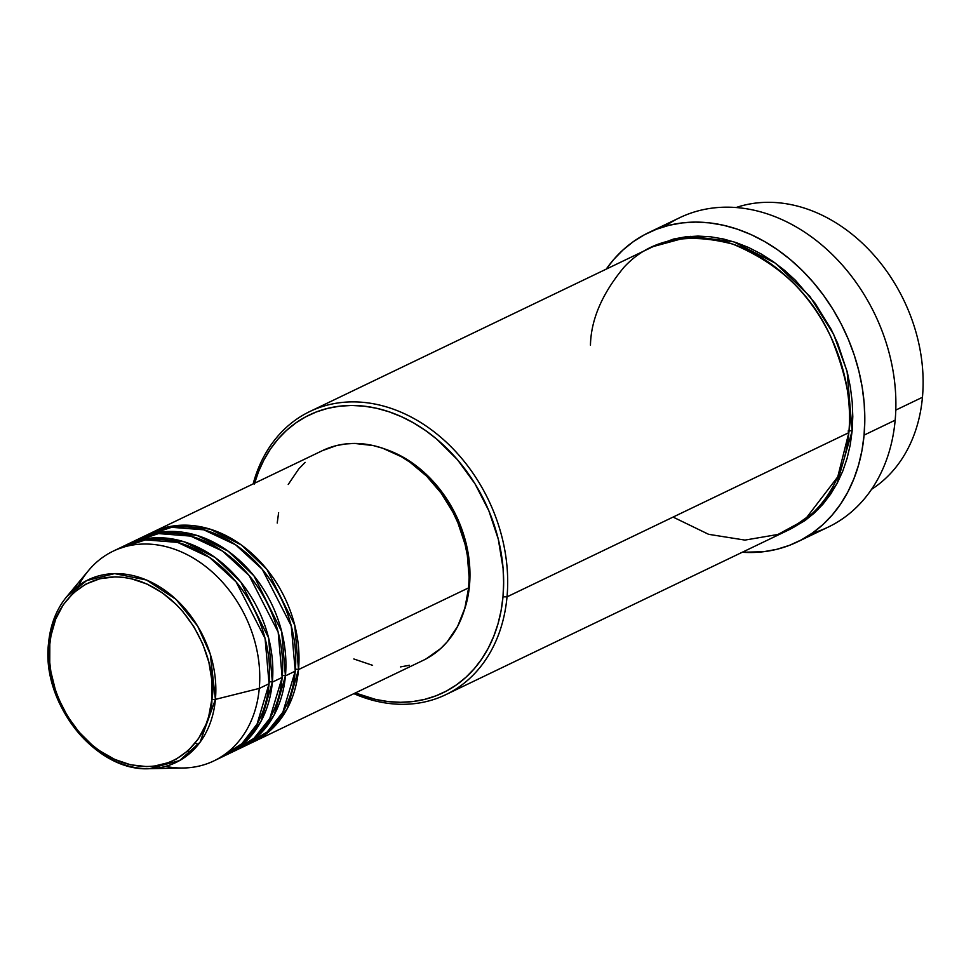 <?xml version="1.0" encoding="UTF-8"?>
<svg xmlns="http://www.w3.org/2000/svg" width="971" height="971" viewBox="0 0 971 971"><rect width="100%" height="100%" fill="white"/><g stroke="black" fill="none" stroke-linecap="round" stroke-linejoin="round"><path stroke-width="1.46" d="M78.639 585.501A116.338 90.922 64.3 0 1 113.194 551.152A116.338 90.922 64.3 0 1 214.712 574.262A116.338 90.922 64.3 0 1 259.269 688.427L215.416 699.375A2.913 1.105 -174.8 0 1 211.896 699.181C212.734 726.842 182.694 781.606 122.589 762.526C62.714 740.97 44.132 669.735 49.812 644.283C48.975 616.621 79.015 561.857 139.12 580.937C198.994 602.493 217.577 673.728 211.896 699.181A2.913 1.105 5.2 0 0 215.416 699.375L210.258 654.102L197.659 626.125L175.921 599.289L146.463 580.003L114.566 573.606L86.71 580.549L66.781 596.619A101.324 79.185 64.3 0 1 163.881 589.615A101.324 79.185 64.3 0 1 215.416 699.375L259.269 688.427A116.338 90.922 -115.7 0 0 200.099 562.415A116.338 90.922 -115.7 0 0 88.604 570.45L66.781 596.619C56.391 609.278 50.31 624.814 48.55 643.227A2.913 1.105 5.2 0 0 49.812 644.283L51.014 635.507L55.699 619.097L63.273 604.715L73.444 592.905L85.824 584.129L99.94 578.716L115.233 576.871L123.147 577.32L131.134 578.68L147.022 584.057L162.291 592.808L176.346 604.593L182.754 611.487L194.006 626.938L202.83 644.113L208.886 662.343L211.957 680.938L211.896 699.181L208.729 716.367L206.01 724.354L198.436 738.737L188.265 750.547L175.885 759.334L169.015 762.478L154.231 766.119L146.475 766.58L130.575 764.784L114.687 759.395L99.418 750.644L92.209 745.109L78.954 731.976L67.703 716.525L58.879 699.351L55.481 690.32L50.905 671.811L49.752 662.513L49.812 644.283A2.913 1.105 -174.8 0 1 48.55 643.239A2.913 1.105 -174.8 0 1 48.708 642.911A2.913 1.105 5.2 0 0 48.55 643.239C41.025 703.356 95.886 772.054 149.437 768.692A101.324 79.185 64.3 0 1 48.659 643.567M295.402 669.298A2.913 1.105 -174.8 0 1 298.522 669.577L287.222 708.672L273.057 727.898L251.55 742.791A116.338 90.922 64.3 0 0 253.2 742.026A116.338 90.922 64.3 0 0 298.522 669.577L468.617 587.856A116.338 90.922 -115.7 0 0 424.072 473.69A116.338 90.922 -115.7 0 0 322.542 450.58L152.447 532.29A116.338 90.922 64.3 0 1 253.965 555.4A116.338 90.922 64.3 0 1 298.522 669.577A2.913 1.105 5.2 0 0 295.402 669.298M243.223 746.396L267.11 732.013L282.864 712.204L295.245 671.143A116.338 90.922 -115.7 0 0 250.7 556.978A116.338 90.922 -115.7 0 0 149.17 533.868L139.363 538.577A116.338 90.922 64.3 0 1 240.881 561.687A116.338 90.922 64.3 0 1 285.438 675.865L274.138 714.959L259.973 734.173L238.465 749.066A116.338 90.922 64.3 0 0 240.116 748.301A116.338 90.922 64.3 0 0 285.438 675.865L295.245 671.143L285.438 675.865A2.913 1.105 5.2 0 0 282.318 675.585A2.913 1.105 -174.8 0 1 285.438 675.865L281.663 631.502L253.917 575.803L228.258 551.249L197.149 535.47L165.337 531.671L137.736 539.39A116.338 90.922 64.3 0 1 139.363 538.577M230.139 752.683L254.026 738.3L269.78 718.491L282.16 677.43A116.338 90.922 -115.7 0 0 237.616 563.265A116.338 90.922 -115.7 0 0 136.086 540.155L126.279 544.865A116.338 90.922 64.3 0 1 227.797 567.974A116.338 90.922 64.3 0 1 272.353 682.14L261.053 721.247L246.889 740.46L225.381 755.353A116.338 90.922 64.3 0 0 227.02 754.588A116.338 90.922 64.3 0 0 272.353 682.14L282.16 677.43L272.353 682.14A2.913 1.105 5.2 0 0 269.234 681.86A2.913 1.105 -174.8 0 1 272.353 682.14L268.579 637.789L240.832 582.09L215.174 557.536L184.065 541.757L152.253 537.946L124.652 545.678A116.338 90.922 64.3 0 1 126.279 544.865M218.754 758.339L241.84 743.75L257.06 724.123L269.076 683.718A116.338 90.922 -115.7 0 0 224.532 569.54A116.338 90.922 -115.7 0 0 123.001 546.442L113.194 551.152M736.139 207.515A157.047 122.734 64.3 0 1 867.491 248.224A157.047 122.734 64.3 0 1 922.45 397.285A157.047 122.734 -115.7 0 0 867.491 248.224A157.047 122.734 -115.7 0 0 736.139 207.515M254.572 483.23A154.146 120.465 64.3 0 1 401.86 416.875A154.146 120.465 64.3 0 1 502.99 596.825L507.02 596.849A157.047 122.734 -115.7 0 0 402.649 412.906A157.047 122.734 -115.7 0 0 253.128 483.934A157.047 122.734 64.3 0 1 309.822 411.522A157.047 122.734 64.3 0 1 446.878 442.715A157.047 122.734 64.3 0 1 507.02 596.849L848.848 432.641A157.047 122.734 -115.7 0 0 788.707 278.507A157.047 122.734 -115.7 0 0 651.65 247.314L309.822 411.522M664.771 226.449A171.6 134.107 64.3 0 1 821.551 244.765A171.6 134.107 64.3 0 1 895.165 420.188A171.6 134.107 -115.7 0 0 829.44 251.792A171.6 134.107 -115.7 0 0 679.7 217.698L648.616 232.627A171.6 134.107 64.3 0 1 798.368 266.722A171.6 134.107 64.3 0 1 864.081 435.117L895.165 420.188L864.081 435.117A171.6 134.107 64.3 0 1 797.227 541.976A171.6 134.107 64.3 0 1 742.232 552.268L763.643 551.71L776.776 549.319L789.387 545.362L801.354 539.888L812.557 532.945L822.91 524.595L832.293 514.921L840.631 504.022L847.829 491.994L853.825 478.97L858.558 465.048L861.993 450.386L864.081 435.117L864.809 419.387L864.178 403.353L862.187 387.15L858.85 370.958L854.201 354.925L848.29 339.207L841.177 323.938L832.912 309.288L823.602 295.39L813.31 282.379L802.155 270.375L790.236 259.5L777.674 249.85L764.578 241.524L751.081 234.606L737.317 229.156L723.407 225.236L709.498 222.869L695.722 222.092L682.2 222.905L669.08 225.296L656.469 229.253L644.501 234.727L633.286 241.67L622.933 250.02L613.551 259.694L606.22 269.137A171.6 134.107 64.3 0 1 648.616 232.627M673.073 517.082L708.612 534.317L744.951 540.094L777.989 534.451L804.91 519.788L837.767 476.834L848.848 432.641L507.02 596.849A157.047 122.734 64.3 0 1 445.835 694.653A157.047 122.734 64.3 0 1 353.869 693.658A157.047 122.734 -115.7 0 0 507.02 596.849L502.99 596.825L503.646 582.697L503.075 568.29L498.293 539.196L488.801 510.661L474.989 483.789L457.39 459.611L436.659 439.062L425.371 430.396L413.61 422.919L401.484 416.705L389.116 411.813L376.627 408.281L364.125 406.157L351.745 405.465L339.607 406.194L327.81 408.342L316.485 411.886L305.744 416.814L295.67 423.053L286.372 430.554L277.937 439.232L270.448 449.027L263.978 459.829L258.602 471.53L254.341 484.031M848.096 431.039A2.913 1.105 -174.8 0 1 852.125 431.063L836.99 483.619L818.055 509.496L789.289 529.644L804.971 520.602L814.438 512.955L823.032 504.107L830.654 494.13L837.245 483.121L842.731 471.202L847.064 458.47L850.208 445.046L852.125 431.063A2.913 1.105 5.2 0 0 848.096 431.039M322.457 450.629L336.415 445.604L345.312 443.99L354.476 443.431L373.252 445.568L382.671 448.226L401.157 456.613L410.029 462.257L426.633 476.166L441.174 493.134L453.081 512.482L457.911 522.835L465.073 544.367L467.33 555.339L469.114 577.199L468.617 587.856L298.522 669.577L294.759 625.215L267.001 569.516L241.342 544.974L210.234 529.183L178.421 525.384L150.821 533.103A116.338 90.922 64.3 0 1 152.447 532.29M385.705 449.342L403.718 457.511L420.686 469.394L435.943 484.517L448.893 502.298L459.052 522.07L466.031 543.068L469.563 564.479L469.976 575.087L469.491 585.477L468.787 585.816L469.491 585.477A113.425 88.64 -115.7 0 0 386.47 449.597M895.784 410.09L922.45 397.285L895.784 410.09M48.708 642.911A101.324 79.185 64.3 0 1 66.781 596.619M149.437 768.692L179.55 760.596L200.075 742.196L215.416 699.375A101.324 79.185 64.3 0 1 149.437 768.692L183.507 768.012A116.338 90.922 -115.7 0 0 259.269 688.427L269.076 683.718L259.269 688.427A116.338 90.922 64.3 0 1 213.936 760.876A116.338 90.922 64.3 0 1 165.531 766.374M227.02 754.588L236.839 749.879A116.338 90.922 -115.7 0 0 282.16 677.43L278.167 632.194L249.159 575.56L222.541 551.103L190.632 536.089L158.54 533.589L131.267 542.692M213.936 760.876L223.755 756.166A116.338 90.922 -115.7 0 0 269.076 683.718L265.083 638.481L236.074 581.835L209.457 557.39L177.547 542.376L145.456 539.876L118.183 548.979M871.533 489.348A157.047 122.734 -115.7 0 0 922.45 397.285A157.047 122.734 64.3 0 1 871.533 489.348M797.227 541.976L828.299 527.047A171.6 134.107 -115.7 0 0 895.165 420.188A171.6 134.107 64.3 0 1 812.144 533.237M653.289 246.537L673.643 239.024L685.66 236.839L698.028 236.087L710.638 236.803L723.371 238.975L736.103 242.568L748.702 247.544L761.046 253.88L773.037 261.502L784.532 270.326L795.443 280.279L815.07 303.183L831.152 329.315L837.67 343.273L847.331 372.342L850.378 387.162L852.21 401.994L852.793 416.668L852.125 431.063L847.076 371.335L833.64 334.327L809.826 296.301L775.356 263.153L733.493 241.718L690.612 236.366L653.289 246.537M445.835 694.653L787.663 530.445A157.047 122.734 -115.7 0 0 848.848 432.641C852.866 408.063 846.882 376.202 830.909 337.046C811.671 294.31 778.985 263.347 732.826 244.134C686.036 231.863 649.83 239.497 624.195 267.025C602.275 293.339 591.023 319.374 590.453 345.118M355.325 692.954L375.753 699.46L388.242 701.584L400.622 702.288L412.772 701.56L424.558 699.411L435.882 695.855L446.636 690.939L456.71 684.701L466.007 677.2L474.443 668.509L481.919 658.726L488.389 647.924L493.778 636.211L498.038 623.71L501.109 610.541L502.99 596.825A154.146 120.465 64.3 0 1 355.325 692.954M469.491 585.477L468.119 595.575L464.017 611.014A113.425 88.64 -115.7 0 0 469.491 585.477M277.221 523.029L278.628 512.676M288.229 484.468L298.765 468.92L305.125 462.366M253.2 742.026L423.295 660.304A116.338 90.922 -115.7 0 0 468.617 587.856L464.878 608.149L457.596 626.429L447.073 641.965L440.7 648.519L426.087 658.884M409.422 665.281L400.525 666.907M372.585 665.329L353.82 658.969M240.116 748.301L249.923 743.592A116.338 90.922 -115.7 0 0 295.245 671.143L291.251 625.907L262.243 569.273L235.625 544.816L203.716 529.802L171.624 527.302L144.351 536.417M195.074 743.276L198.509 744.259M187.658 751.093L191.457 751.906M245.724 741.601L241.063 744.466M142.955 540.228L148.102 538.383"/></g></svg>
